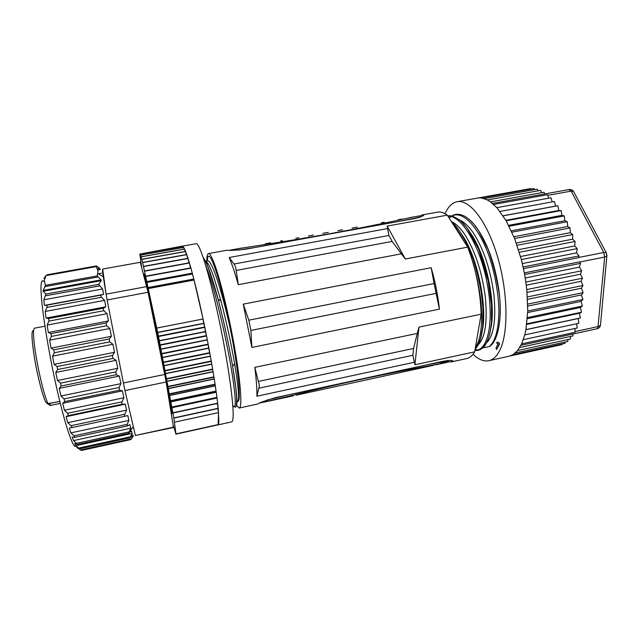 <?xml version="1.0" encoding="UTF-8"?>
<svg xmlns="http://www.w3.org/2000/svg" width="639" height="639" viewBox="0 0 639 639"><rect width="100%" height="100%" fill="white"/><g stroke="black" fill="none" stroke-linecap="round" stroke-linejoin="round"><path stroke-width="0.96" d="M98.765 268.612L100.411 269.466L97.871 269.922M96.545 266.016L99.7 268.332L97.519 268.835M96.417 266.894L96.84 266.814L96.193 266.599L98.055 270.88L97.2 275.92L101.106 279.866L43.077 290.449L44.978 286.623L98.015 276.991M102.903 270.609C102.368 269.155 102.336 270.241 102.807 273.867L105.818 292.342L102.695 269.051L140.292 262.286L148.072 292.295L164.702 374.454L123.383 382.977L108.223 305.634L122.241 377.154M101.481 273.196L98.302 273.772M47.126 274.866L96.569 266.008M99.7 268.332L97.479 268.731M46.455 275.425L46.974 274.89M43.843 278.484L45.992 275.505L44.299 280.569L45.433 285.306L97.2 275.92M45.433 285.306L44.978 286.623M43.125 291.28L101.234 280.673L98.614 284.419L46 294.06L43.125 291.28L43.077 290.449M101.106 279.866L101.234 280.673M98.614 284.419L102.615 288.956L103.558 294.403L100.698 295.274L101.393 297.271L104.62 300.354L105.794 306.816L103.246 308.286L103.822 310.706L107.072 313.693L108.438 320.962L106.122 323.014L106.641 325.762L109.876 328.51L111.386 336.322L109.189 338.982L109.748 341.873L112.935 344.261L114.533 352.313L112.448 355.5L113.031 358.415L116.138 360.324L117.752 368.288L115.763 371.898L116.346 374.726L119.341 376.067L120.915 383.64L119.014 387.538L119.573 390.165L122.432 390.868L123.894 397.762L122.065 401.819C121.538 403.257 121.706 404.04 122.576 404.152L125.284 404.191L126.594 410.15L124.813 414.224C124.293 415.63 124.437 416.277 125.236 416.189L127.808 415.55L128.918 420.398L127.161 424.352L127.281 425.973L129.909 424.608L130.787 428.202L128.695 432.915L131.538 431.125L132.161 433.394L130.1 437.771L132.648 434.991L133.016 435.926L130.819 439.608L133.263 436.181M125.731 393.896L134.677 432.595L124.972 390.573L166.132 382.01L173.512 427.507L135.34 435.494L173.616 427.124M108.223 305.634L106.066 294.156L146.826 286.591M106.066 294.156L105.818 292.342M135.34 435.494L134.677 432.595M124.972 390.573L123.383 382.977M166.132 382.01L164.702 374.454M107.112 299.955L148.072 292.295M143.448 274.011L143.863 273.931C144.342 272.15 151.571 304.252 159.351 343.367C167.186 382.649 172.873 415.414 171.747 413.968L171.444 414.04M173.377 425.678L175.933 433.897L173.872 418.106L158.464 336.138L142.641 262.605L140.604 255.089L141.003 257.669L139.829 254.018L141.618 267.214M140.189 254.002L182.235 246.151M159.327 340.899L205.423 331.745L206.461 335.603L160.197 344.828M158.536 336.513L204.807 327.376L205.423 331.745M205.383 331.545L159.287 340.691M217.659 424.703L217.763 424.943C218.394 424.943 218.762 423.625 218.857 420.997L218.203 408.505L173.872 418.106M182.355 246.135L196.077 243.691C199.232 241.838 209.017 272.677 218.458 316.96C227.923 361.195 234.225 406.148 233.051 417.882C232.82 420.534 232.324 421.876 231.566 421.908L217.939 424.903M140.205 254.026L182.906 246.422L183.169 247.437M140.58 255.033L183.633 247.349L182.906 246.422M140.604 255.089L183.665 247.413L184.088 249.098M141.115 256.782L184.519 249.018L183.665 247.413M141.139 256.87L184.559 249.106L185.126 251.478M141.786 259.258L185.55 251.407L184.559 249.106M141.818 259.378L185.598 251.526L186.292 254.578M142.601 262.445L186.7 254.506L185.598 251.526M142.641 262.605L186.756 254.657L187.578 258.38M143.551 266.351L187.97 258.308L186.756 254.657M143.591 266.535L188.034 258.491L188.968 262.869M144.63 270.944L189.36 262.797L188.034 258.491M144.678 271.16L189.424 263.004L190.47 268.013M145.828 276.2L190.845 267.941L189.424 263.004M145.884 276.439L190.909 268.18L192.427 273.716L190.909 268.18M192.427 273.716L147.138 282.079M147.194 282.35L192.491 273.979L194.056 280.042L148.544 288.516M157.649 332.568L203.737 323.51L204.728 327.008C200.494 306.432 196.413 288.756 192.491 273.979M204.728 327.008L158.464 336.138M206.461 335.603L204.807 327.376M160.269 345.204L206.533 335.97L208.138 344.197L206.533 335.97M208.138 344.197L161.915 353.511M161.987 353.878L208.202 344.565L208.594 348.047L162.578 357.353M162.618 357.56L208.626 348.247L209.728 352.704L208.202 344.565M209.728 352.704L163.592 362.089M163.664 362.457L209.8 353.063L211.237 361.035L209.8 353.063M211.237 361.035L165.213 370.492M165.277 370.844L211.293 361.394L212.635 369.118L211.293 361.394M212.635 369.118L166.763 378.623M166.827 378.967L212.691 369.454L213.913 376.858L212.691 369.454M213.913 376.858L168.225 386.419M168.289 386.739L213.961 377.186L215.055 384.199L213.961 377.186M215.055 384.199L169.591 393.792M169.647 394.095L215.103 384.51L216.062 391.068L215.103 384.51M216.062 391.068L170.845 400.677M170.893 400.965L216.102 391.356L216.925 397.41L216.102 391.356M216.925 397.41L171.971 407.027M172.019 407.291L216.956 397.666L217.635 403.169L216.956 397.666M217.635 403.169L172.969 412.778M173.009 413.018L217.659 403.401L218.179 408.297L173.832 417.898M175.933 433.897L218.155 424.6L218.546 412.61L174.527 422.187M217.819 408.593L218.546 412.61M217.691 424.943L175.813 434.169M207.34 260.081L207.26 260.728L207.34 260.081C208.394 243.906 220.942 280.257 230.359 329.141C238.339 368.711 241.446 402.29 237.708 401.38M230.359 329.141C225.743 308.31 221.11 291.057 216.461 277.374C212.34 265.696 209.328 260.137 207.435 260.696L205.239 261.095C207.028 260.624 209.967 266.199 214.049 277.821L220.966 300.953C226.302 321.305 230.855 342.216 234.625 363.695C238.563 387.785 239.561 400.349 237.628 401.396M206.517 261.631L206.093 262.773M207.116 262.278L206.996 264.738M232.756 405.014C236.718 412.722 236.095 394.734 229.808 360.148C223.203 324.277 213.146 283.716 205.878 265.992M207.18 265.153L207.172 263.5M237.221 401.3L236.765 401.084M236.646 405.565L239.13 408.057C242.045 407.994 241.215 388.584 236.406 358.415C231.622 328.31 223.482 291.919 217.108 271.759C213.075 259.138 210.159 253.084 208.37 253.595C207.379 253.987 206.86 256.399 206.796 260.816M452.132 361.73L466.342 358.639C469.521 358.064 472.301 355.795 474.681 351.841L414.919 364.765L418.96 327.104L481.135 314.204C480.376 291.057 475.895 268.699 467.692 247.125L405.334 259.011L401.364 253.835L238.323 284.682L236.19 270.417L392.162 241.438L388.903 235.479L387.162 226.086L405.334 259.011M413.585 348.471L258.34 381.435L254.817 367.369L417.291 333.43L413.585 348.471L412.874 355.276L414.919 364.765M254.817 367.369C256.391 380.005 257.086 389.614 256.886 396.212L258.803 388.232L412.874 355.276M417.291 333.43L418.96 327.104M388.903 235.479L234.026 264.019L229.217 257.493L233.507 268.715L238.323 284.682M243.243 304.14L251.886 347.44L250.871 330.443L436.094 293.357L434.129 283.54L248.819 320.187L243.243 304.14L431.157 267.717L434.129 283.54M436.094 293.357L439.448 309.14C437.875 295.074 435.111 281.272 431.157 267.717M448.698 361.874L451.877 361.794C453.506 361.323 453.506 360.923 451.877 360.604C449.912 360.276 446.829 360.54 442.627 361.386L275.209 397.698C265.88 400.429 259.945 402.554 257.397 404.088M474.681 351.841L481.135 314.204M422.882 214.808L437.172 212.22C440.271 211.533 443.642 212.515 447.284 215.151L467.692 247.125M258.34 381.435C259.37 384.215 259.53 386.483 258.803 388.232M387.162 226.086L447.284 215.151M392.162 241.438L401.364 253.835M234.026 264.019L235.567 266.607L236.19 270.417M226.709 250.272C229.657 250.616 235.943 250.272 245.568 249.218L414.048 218.666C418.281 217.827 421.237 216.901 422.906 215.878C424.28 214.984 424.12 214.648 422.451 214.88L419.583 216.03M420.111 217.116L400.254 221.166M255.536 247.405L238.331 250.113M229.705 250.248L231.661 249.857C247.085 246.966 271.279 244.066 329.892 233.698C388.344 222.883 407.962 217.827 417.826 216.174L419.288 215.982L419.535 217.22M415.685 216.565L409.319 217.715M470.32 232.82C486.319 254.841 496.223 304.515 490.84 328.398M461.781 234.417C477.868 256.934 487.773 308.054 482.118 331.433M482.94 347.896L489.426 346.514C497.182 342.312 501.982 321.513 499.706 297.582L499.307 293.644C496.08 268.827 489.578 248.451 479.785 232.516M473.036 354.246C478.371 359.374 483.499 361.562 488.428 360.795C492.893 359.989 496.687 356.49 499.794 350.316C508.652 332.911 508.037 291.871 497.446 256.383C486.918 220.822 469.146 198.657 456.733 201.772C451.909 202.962 448.011 206.94 445.056 213.714M496.615 349.509L499.57 344.03L499.067 342.855L497.15 342.145L496.695 343.087L497.877 344.157L495.992 348.063L496.615 349.509L499.235 344.101L498.724 342.927M497.15 342.145L498.684 342.959M457.588 201.62L478.563 197.898L481.399 197.946L487.397 199.927L490.512 201.868L496.838 207.643L506.16 220.782L514.595 238.523L521.376 259.546L524.675 274.506L526.824 289.555L527.75 311.033L525.929 329.62L524.755 334.908L521.624 343.886L517.598 350.555L512.837 354.773L508.612 356.37L489.21 360.62M490.52 201.876L544.053 192.219L544.732 193.96L492.501 203.426M487.413 199.935L540.61 190.374L541.624 192.658M538.07 190.829L537.215 189.152L484.394 198.633M481.439 197.954L533.916 188.561L534.539 189.631M478.683 197.89L530.721 188.585L531.041 189.072M500.002 211.453L554.46 201.477L555.587 206.093L557.847 205.75L558.798 210.479L561.138 210.574L561.889 215.367L564.301 215.91L564.852 220.735L567.304 221.725L567.648 226.525L570.124 227.955L570.252 232.692L572.728 234.553L572.632 239.178L575.084 241.462L574.765 245.935L577.177 248.611L576.626 252.876L578.974 255.935L578.646 257.669L523.517 268.612M496.846 207.651L551.01 197.778L552.2 201.892M493.675 204.456L547.535 194.687L548.717 198.202M568.902 189.599L571.138 191.109L603.775 252.493L604.686 257.054L597.856 328.174L597.018 328.797L520.937 345.316L572.76 334.045M562.152 343.95L562.032 344.581L510.337 355.923M565.148 342.049L564.98 343.327L512.869 354.757M567.935 339.541L567.791 341.466L515.314 352.96M570.499 336.441L570.443 338.989L517.606 350.539M572.856 334.045L572.903 335.922L519.723 347.512M495.592 338.438L494.858 338.598M521.632 343.878L575.156 332.256L574.892 328.518M576.674 323.733L577.161 328.023L523.317 339.66M525.913 329.708L578.167 318.549L578.91 323.246L524.755 334.9M526.76 324.42L579.429 313.238L580.38 317.966L525.937 329.612M580.38 317.966L578.167 318.549M527.359 318.685L580.396 307.495L581.546 312.215L526.832 323.821M581.546 312.215L579.429 313.238M527.71 312.551L581.051 301.376L582.401 306.033L527.447 317.615M582.401 306.033L580.396 307.495M527.782 306.073L581.386 294.93L582.928 299.491L527.75 311.025M582.928 299.491L581.051 301.376M527.582 299.316L581.402 288.221L583.119 292.63L527.75 304.108M583.119 292.63L581.386 294.93M581.402 288.221L582.968 285.513L527.439 296.927M527.087 292.342L581.091 281.304L582.968 285.513M581.091 281.304L582.472 278.221L526.824 289.555M526.32 285.21L580.444 274.235L582.472 278.221M525.274 277.989L579.485 267.102L581.634 270.808L525.897 282.055M581.634 270.808L580.444 274.235M524.371 272.893L579.493 261.894L580.468 263.356L524.675 274.506M580.468 263.356L579.485 267.102M578.974 255.935L523.165 266.974M522.382 263.58L576.626 252.876M577.177 248.611L521.376 259.546M520.569 256.519L574.765 245.935M575.084 241.462L519.339 252.277M518.533 249.657L572.632 239.178M572.728 234.553L517.071 245.256M516.296 243.044L570.252 232.692M570.124 227.955L514.595 238.531M513.884 236.749L567.648 226.525M567.304 221.725L511.927 232.173M511.32 230.831L564.852 220.735M564.301 215.91L509.107 226.238M508.644 225.335L561.889 215.367M561.138 210.574L506.168 220.79M505.888 220.303L558.798 210.479M557.847 205.75L503.117 215.846M503.077 215.782L555.587 206.093M486.726 342.696C493.827 335.331 496.215 319.324 493.891 294.667C490.504 269.331 483.515 248.547 472.94 232.332C468.355 225.886 463.978 221.829 459.816 220.167M478.26 344.677C485.289 337.56 487.629 321.617 485.289 296.839C481.87 271.295 474.913 250.328 464.409 233.93C459.864 227.436 455.543 223.354 451.454 221.677M248.819 320.187L250.871 330.443M440.926 363.008L440.551 361.834M267.198 399.998L288.181 394.886M426.189 364.949L440.774 362.265M443.202 362.912C446.31 362.209 447.731 361.658 447.468 361.251L445.215 361.466C442.116 362.305 440.702 362.896 440.974 363.24L443.202 362.912M442.867 362.88L446.573 361.538L442.867 362.88M444.488 362.257L442.707 362.84L443.73 362.025M442.619 362.417L442.707 362.84M443.746 362.097L445.671 361.738L444.528 362.449M444.001 362.113L445.271 361.866L444.001 362.113M448.418 361.818L447.284 362.329C436.956 364.653 420.478 366.826 362.912 378.951C329.293 386.268 303.821 392.514 288.125 396.364L259.865 403.033M387.074 375.42L413.569 369.654M309.843 392.21L317.008 390.653M413.8 369.614L433.426 365.348M272.366 400.357L293.333 395.797M328.837 388.081L341.29 385.373M346.042 384.343L355.42 382.306M358.207 381.699L370.492 379.023M375.181 378.008L384.43 375.996M217.276 403.481L218.179 408.297M171.963 407.682L216.653 398.121M216.629 397.977L171.939 407.546M170.94 401.859L215.894 392.298M215.878 392.146L170.917 401.707M169.79 395.493L215 385.94M214.976 385.78L169.766 395.325M168.536 388.632L213.961 379.111M213.937 378.935L168.504 388.456M167.178 381.339L212.795 371.858M212.771 371.666L167.138 381.156M165.725 373.679L211.509 364.246M211.477 364.054L165.693 373.488M164.199 365.732L210.119 356.354M210.079 356.155L164.167 365.532M160.988 349.253L207.06 340.02M207.02 339.82L160.948 349.046M156.827 328.055L203.058 319.013L203.737 323.51M203.689 323.31L157.609 332.36M203.058 319.013L194.056 280.042M148.256 287.686L193.529 279.259M193.489 279.107L148.224 287.526M146.938 281.703L191.972 273.388M191.932 273.252L146.906 281.559M190.454 267.973L145.692 276.176M76.073 445.894C73.669 450.974 64.659 424.56 55.545 382.937C46.415 341.394 40.033 297.015 41.088 285.042C41.399 281.104 42.254 279.906 43.66 281.464M46 294.06L43.827 299.803L44.434 305.378L47.03 305.242L47.006 307.399L45.193 311.465L46.096 318.07L48.676 318.581L48.939 321.097L47.142 325.083L48.324 332.496L50.944 333.614L51.424 336.402L49.618 340.172L51.024 348.111L53.812 349.829L54.363 352.76L52.526 356.171L54.115 364.334L57.047 366.562L57.646 369.51L55.761 372.449L57.47 380.509L60.521 383.136L61.152 385.996L59.195 388.368L60.953 396.004L64.1 398.912L64.731 401.556L62.694 403.297L64.419 410.23L67.638 413.273L68.245 415.614L66.113 416.684L67.75 422.659L71.001 425.702C72.039 426.788 72.231 427.435 71.576 427.659L69.324 428.05L70.825 432.883L74.068 435.798L74.795 437.316L72.223 437.06L73.533 440.614L77.551 444.401L74.723 443.482L75.793 445.679L79.771 448.786L76.744 447.196L77.559 448.043L81.425 450.439L130.819 439.608M71.576 427.659L125.236 416.189M102.615 288.956L43.827 299.803M44.434 305.378L103.558 294.403M104.62 300.354L45.193 311.465M46.096 318.07L105.794 306.816M107.072 313.693L47.142 325.083M48.324 332.496L108.438 320.962M109.876 328.51L49.618 340.172M51.024 348.111L111.386 336.322M112.935 344.261L52.526 356.171M54.115 364.334L114.533 352.313M116.138 360.324L55.761 372.449M57.47 380.509L117.752 368.288M119.341 376.067L59.195 388.368M60.953 396.004L120.915 383.64M122.432 390.868L62.694 403.297M64.419 410.23L123.894 397.762M125.284 404.191L66.113 416.684M67.75 422.659L126.594 410.15M70.825 432.883L128.918 420.398M73.533 440.614L130.787 428.202M131.538 431.125L129.717 431.525M75.793 445.679L132.161 433.394M77.559 448.043L78.078 447.931M131.554 436.237L133.016 435.926M45.944 275.601L96.193 266.599M236.039 406.532C237.948 405.11 236.829 391.731 232.676 366.379L232.628 366.091C228.61 343.263 223.794 321.066 218.187 299.491L218.123 299.228C211.757 275.689 206.82 261.886 203.322 257.829M414.224 362.281L256.886 396.212M439.448 309.14L251.886 347.44M229.217 257.493L387.474 228.602M422.451 214.88L422.315 216.198M451.589 221.885C462.844 231.35 474.194 256.207 479.546 282.829C485.185 311.017 483.843 335.603 477.565 345.963M459.361 219.808C473.603 230.855 487.421 264.977 490.968 298.373C494.426 331.497 486.662 352.44 475.057 349.637M468.227 218.618C482.11 229.321 495.56 261.631 499.307 293.644M547.759 195.358L571.138 191.109L573.526 191.38L574.014 192.307M606.643 253.531L606.203 252.661L603.775 252.493L578.678 257.469M579.605 262.062L604.686 257.054L606.866 255.975L606.946 255.009M600.54 324.34L600.444 325.371L598.344 326.529L575.108 331.569M492.493 203.418L569.061 189.551C570.931 189.28 572.416 189.895 573.526 191.38L606.203 252.661L606.866 255.975L600.444 325.371C599.997 327.184 598.855 328.326 597.018 328.797L596.866 328.813M454.76 226.861C458.035 230.759 461.19 235.711 464.241 241.718M475.767 273.332C484.042 305.186 483.228 337.041 475.456 347.296M448.091 216.413C460.879 214.408 480.544 246.406 487.206 283.596C494.546 322.583 487.725 351.586 474.961 350.172M449.265 218.25C459.944 206.461 480.041 226.27 490.976 261.966C495.529 277.494 498.172 293.021 498.907 308.557C498.987 327.911 495.832 340.563 489.426 346.514M451.19 360.524L451.877 361.794M59.802 401.372L48.173 403.784C43.827 396.42 35.225 357.856 33.827 339.165C33.26 332.072 33.5 328.406 34.562 328.174L44.938 326.194M60.298 403.393L50.329 405.469L60.29 403.385M48.013 403.912L50.305 405.461M33.611 330.73C31.159 329.748 31.503 339.117 34.618 358.838C37.709 377.074 42.861 396.811 45.888 402.37L48.308 403.752M49.77 405.493L50.329 405.469L49.754 403.568M45.681 295.793L99.436 285.921M101.01 295.106L46.727 305.194M47.006 307.399L101.393 297.271M103.366 308.206L48.556 318.549M48.939 321.097L103.822 310.706M106.122 323.014L50.944 333.614M51.424 336.402L106.641 325.762M109.189 338.982L53.812 349.829M54.363 352.76L109.748 341.873M112.448 355.5L57.047 366.562M57.646 369.51L113.031 358.415M115.763 371.898L60.521 383.136M61.152 385.996L116.346 374.726M119.014 387.538L64.1 398.912M64.731 401.556L119.573 390.165M122.065 401.819L67.638 413.273M68.245 415.614L122.576 404.152M124.813 414.224L71.001 425.702M71.616 427.651L125.196 416.197M127.161 424.352L74.068 435.798M129.03 431.916L76.736 443.29M130.388 436.772L78.94 448.027M131.219 438.881L80.626 449.968M96.465 265.944L47.118 274.786M96.185 266.519L45.992 275.505M103.214 276.719L97.927 273.54M133.12 426.932L128.695 432.907M203.49 258.34C204.927 260.209 206.557 263.46 208.394 268.092L218.187 299.491M207.18 263.5L207.108 264.985M234.473 406.867C235.448 407.594 236.111 407.035 236.462 405.198L236.678 397.921L235.847 388.216L232.628 366.091M232.676 366.371L234.625 363.695M218.123 299.228L220.958 300.953M257.277 404.104L239.305 408.017M226.645 250.288L208.562 253.555M401.843 219.065L398.025 219.752M384.263 222.244L381.443 222.755M357.369 227.109L352.041 228.075M342.632 229.776L337.823 230.647M328.334 232.364L322.815 233.363M313.286 235.088L308.397 235.975M298.78 237.708L295.785 238.251M282.43 240.671L280.633 240.991M270.585 242.812L265.281 243.771M241.973 247.988L234.92 249.266M499.706 297.582C497.541 281.024 493.715 265.073 488.236 249.713L478.667 230.743L474.194 224.593C470.727 220.623 467.588 217.859 464.785 216.302C459.098 213.498 454.505 213.61 451.014 216.637M474.929 350.364C478.22 351.003 481.502 349.493 484.801 345.827C487.054 342.336 488.875 337.672 490.241 331.841L491.495 322.415L491.535 305.458L488.212 280.888L478.787 249.426L466.965 227.803L460.839 221.03C454.928 216.773 450.583 215.079 447.803 215.958M475.12 349.245C477.117 347.289 479.01 343.462 480.808 337.751L482.717 326.625L482.916 308.27L481.407 293.644C480.017 284.267 477.197 272.621 472.956 258.723C468.091 246.207 463.403 236.646 458.874 230.048L451.605 221.925M447.404 360.931L449.497 360.484M447.468 361.251L447.34 360.62M448.187 360.763L448.442 362.017M445.511 362.712L435.83 364.813M386.867 375.46L384.43 375.988M374.981 378.04L371.123 378.879M358.024 381.731L355.42 382.298M345.867 384.374L341.961 385.221M328.678 388.113L317.383 390.565M309.196 392.346L296.033 395.206M272.254 400.373L264.426 402.075M47.134 403.744L59.826 401.484M127.281 425.973L74.795 437.316M128.91 433.21L77.551 444.401M130.1 437.771L79.771 448.786"/></g></svg>
